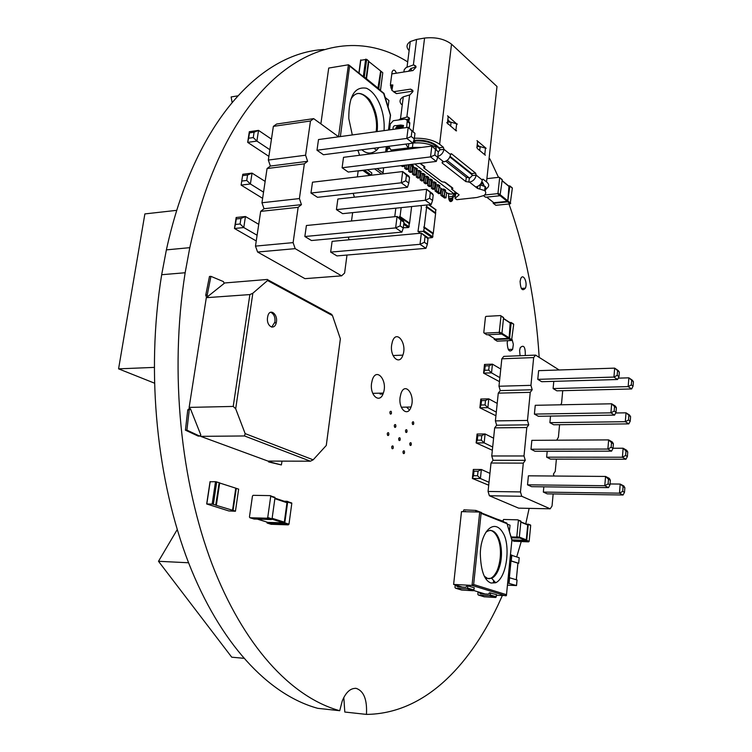 <?xml version="1.0" encoding="UTF-8"?>
<svg xmlns="http://www.w3.org/2000/svg" width="752" height="752" viewBox="0 0 752 752"><rect width="100%" height="100%" fill="white"/><g stroke="black" fill="none" stroke-linecap="round" stroke-linejoin="round"><path stroke-width="1.13" d="M378.895 147.571L376.63 150.203C371.779 153.887 367.145 153.981 362.737 150.485L361.825 149.78M352.303 134.946L348.787 118.572C348.693 96.247 354.596 86.142 366.515 88.257C378.745 93.981 385.372 114.924 384.018 130.632M350.817 99.349C355.358 91.424 361.609 91.518 369.57 99.612C375.85 109.322 378.369 119.972 377.137 131.572M390.363 115.263L388.464 130.03L390.551 115.169M390.344 115.131L383.511 92.994M383.012 173.872L383.586 167.781M320.869 123.873L328.718 68.056L348.42 64.785L349.642 65.565L340.374 136.573M376.113 131.713C378.698 116.438 369.777 93.21 357.764 93.445M388.088 107L388.925 100.495L385.231 97.516M367.343 169.736L371.808 172.932L371.507 175.235L364.353 170.102M358.159 171.042L362.896 170.469L369.871 175.423M363.385 170.215L362.896 170.469M380.531 90.137L382.777 72.737L381.029 71.28L378.754 88.698L380.409 90.484M368.433 61.232L380.662 70.97L377.918 88.463L378.754 88.698M366.13 78.471L368.461 60.837L366.666 59.342L364.297 76.986L378.369 88.388M360.593 60.339L366.666 59.342M363.46 76.76L364.297 76.986M368.847 61.156L366.497 78.772M200.286 435.493L200.624 436.348L267.985 461.089L310.407 461.202L313.17 459.82L326.274 445.466L340.365 338.814L332.487 315.614L330.269 313.481M332.487 315.614L267.543 280.534L252.841 293.233L249.88 294.577L233.223 406.428L235.686 408.778L245.152 433.613L313.17 459.82M276.445 321.894L276.275 322.787C274.301 331.256 265.559 325.842 267.731 316.592C269.357 307.615 277.855 313.753 276.445 321.894M340.365 338.814L340.092 340.929M326.274 445.466L326.453 444.206M267.543 280.534L268.032 279.941L267.402 279.453L223.974 283.025M207.919 296.918L207.214 295.047L210.936 276.351L223.447 281.596L224.134 283.438L206.311 297.689L249.88 294.577M200.624 436.348L244.503 435.963L245.152 433.613M189.504 408.289L187.765 409.887L185.415 430.153L198.18 436.104L199.665 436.094L200.831 434.976L190.444 408.768L189.692 408.778L189.147 407.396L233.223 406.428M271.716 327.148L274.931 321.978C275.345 317.184 273.954 313.941 270.767 312.268M206.311 297.689L189.147 407.396M282.038 461.126L281.361 464.943L268.671 461.963L268.342 461.089M268.671 461.963L270.1 461.963L269.78 461.098M281.361 464.943L270.1 461.963M206.603 297.444L205.738 295.16L207.214 295.047M187.765 409.887L189.25 409.859L190.444 408.768M199.665 436.094L186.91 430.144L189.25 409.859M205.738 295.16L209.47 276.473L210.936 276.351M185.415 430.153L186.91 430.144M270.711 496.358L270.222 495.624L253.133 495.324L252.456 496.029L249.448 517.019L249.918 517.752L267.045 518.222L267.74 517.517L270.711 496.358L274.997 497.786L272.055 518.871L271.369 519.576L254.044 519.021M270.485 495.709L274.997 497.786M257.532 519.181L267.58 522.283M285.976 501.988L286.973 502.721L284.312 522.123L283.626 522.828L267.815 522.358M266.706 522.02L267.139 523.054L284.115 523.552L284.792 522.856L287.659 502.026L291.804 503.408L288.975 524.172L288.289 524.858L271.124 524.276M283.711 501.236L287.17 501.302L287.659 502.026M287.433 501.387L291.804 503.408M421.054 205.578L421.374 207.702L417.99 231.522L423.141 231.372L423.808 230.676L432.842 236.927L432.748 233.374L433.274 233.327L435.596 213.624L426.619 207.167L424.241 227.038L433.274 233.327M426.882 204.976L426.704 206.527L435.671 212.995L435.596 209.479M426.619 207.167L426.036 207.223L426.704 206.527M435.417 213.493L435.671 212.995M424.241 227.038L423.658 227.095L424.166 227.687L423.808 230.676M427.653 238.027L432.193 237.623L432.842 236.927M559.15 369.984L535.584 355.113L503.802 356.373L501.828 358.807L498.98 386.237L500.259 390.598L498.266 393.136L495.389 420.894L496.677 425.228L494.666 427.869L491.752 455.966L493.058 460.28L491.018 463.025L488.067 491.46L489.383 495.747L518.626 508.145L550.201 508.813L552.043 505.993L553.152 493.951M489.383 495.747L521.756 496.273L550.201 508.813M553.97 476.025L553.425 474.089L555.249 471.382L556.386 459.124M556.734 440.193L558.416 437.175L559.573 424.711M560.522 404.802L561.556 403.354L562.722 390.692M535.584 355.113L533.666 357.576L530.94 385.353L532.19 389.771L530.254 392.337L527.49 420.443L528.75 424.842L526.795 427.521L524.003 455.966L525.281 460.337L523.298 463.129L520.469 491.93L521.756 496.273M611.583 451.144L613.021 448.333L611.16 447.28L607.87 449.057L608.641 439.892L531.852 440.343L530.987 449.245L534.992 451.266L611.583 451.144L607.87 449.057L530.987 449.245M546.638 457.169L622.402 457.225L625.965 459.228L550.483 459.115L546.638 457.169L547.193 451.247M553.115 388.568L628.155 386.613L631.652 388.953L556.875 390.833L553.115 388.568L553.792 381.358M537.774 379.356L541.694 381.706L617.561 379.516L613.923 377.072L537.774 379.356L538.62 370.661L614.675 368.132L619.357 372.155L618.304 370.614L614.675 368.132L613.923 377.072L617.166 375.38L617.542 370.915M614.591 415.113L616.02 412.256L614.187 411.109L610.915 412.839L611.677 403.786L535.255 405.3L534.399 414.089L538.366 416.279L614.591 415.113L610.915 412.839L534.399 414.089M549.891 422.671L625.297 421.703L628.822 423.874L553.698 424.777L549.891 422.671L550.511 416.091M543.339 492.081L619.469 493.171L623.07 495.004L547.23 493.857L543.339 492.081L543.837 486.826M608.547 487.625L609.975 484.861L608.105 483.903L604.787 485.717L605.567 476.439L528.402 475.819L527.528 484.824L531.57 486.676L608.547 487.625L604.787 485.717L527.528 484.824M488.067 491.46L520.469 491.93M491.018 463.025L523.298 463.129M493.058 460.28L525.281 460.337M491.752 455.966L524.003 455.966M494.666 427.869L526.795 427.521M496.677 425.228L528.75 424.842M495.389 420.894L527.49 420.443M498.266 393.136L530.254 392.337M500.259 390.598L532.19 389.771M498.98 386.237L530.94 385.353M501.828 358.807L533.666 357.576M492.682 447.008L484.156 442.872L476.138 442.909L492.344 450.269M493.594 438.181L485.096 433.96L477.088 434.026L476.138 442.909L477.294 440.155L477.774 435.709L477.088 434.026M499.873 377.664L491.526 372.86L483.574 373.124L499.46 381.631M500.766 369.044L492.447 364.156L484.504 364.447L483.574 373.124L484.739 370.285L485.2 365.933L484.504 364.447M496.301 412.134L487.869 407.659L479.879 407.81L495.925 415.753M497.204 403.41L488.791 398.851L480.819 399.03L479.879 407.81L481.045 405.008L481.506 400.609L480.819 399.03M489.016 482.305L480.406 478.516L472.35 478.441L488.715 485.2M489.947 473.375L481.355 469.492L473.309 469.445L472.35 478.441L473.516 475.725L473.995 471.222L473.309 469.445M613.021 448.333L613.397 443.765L612.344 442.026L608.641 439.892L611.545 442.702L611.16 447.28M613.021 448.258L623.135 448.23L626.689 450.279L627.751 451.999L625.974 450.984L623.135 448.23L622.402 457.225L625.617 455.477L625.974 450.984M618.229 378.143L628.869 377.833L632.357 380.221L633.419 381.743L633.062 386.124L631.652 388.953M631.68 380.559L631.323 384.949L628.155 386.613L628.869 377.833L633.419 381.743M616.02 412.256L616.396 407.734L615.343 406.099L611.677 403.786L614.563 406.588L614.187 411.109M615.653 412.989L626.021 412.82L629.537 415.038L630.599 416.664L630.242 421.092L628.822 423.874M630.242 421.092L628.484 420.001L625.297 421.703L626.021 412.82L630.599 416.664M610.051 483.959L620.212 484.072L623.803 485.952L624.865 487.775L624.498 492.306L623.07 495.004M623.07 486.845L622.703 491.385L619.469 493.171L620.212 484.072L624.865 487.775M609.975 484.861L610.361 480.237L609.317 478.394L605.567 476.439L608.49 479.268L608.105 483.903M477.294 440.155L481.308 440.136L484.156 442.872L485.096 433.96L481.788 435.671L477.774 435.709M488.715 370.144L489.176 365.792L492.447 364.156L491.526 372.86L488.715 370.144L484.739 370.285M489.176 365.792L485.2 365.933M481.045 405.008L485.04 404.933L487.869 407.659L488.791 398.851L485.501 400.525L481.506 400.609M473.516 475.725L477.548 475.762L480.406 478.516L481.355 469.492L478.018 471.25L473.995 471.222M613.397 443.765L611.545 442.702M625.965 459.228L627.394 456.483L627.751 451.999M625.617 455.477L627.394 456.483M631.323 384.949L633.062 386.124M617.561 379.516L618.981 376.611L617.166 375.38M618.981 376.611L619.357 372.155M616.396 407.734L614.563 406.588M628.484 420.001L628.841 415.555M622.703 491.385L624.498 492.306M610.361 480.237L608.49 479.268M481.308 440.136L481.788 435.671M485.04 404.933L485.501 400.525M477.548 475.762L478.018 471.25M510.429 554.929L519.19 557.73L518.654 563.276L509.875 560.522M518.683 563.286L519.19 557.73M517.921 563.323L518.654 563.276M509.865 560.597L517.902 563.163L516.295 579.726M508.211 577.367L517.028 579.971L516.483 585.554L507.656 582.997M493.876 580.741L493.716 582.292L495.361 582.377M507.44 585.159L516.483 585.554M491.047 583.026C484.382 580.647 480.801 570.815 480.302 553.528C480.829 531.41 494.28 517.423 503.163 533.187C510.495 544.909 507.186 577.329 495.718 582.762L491.047 583.026M485.801 532.35C497.768 522.988 506.575 551.338 498.125 570.542C496.188 574.725 494.017 577.301 491.62 578.279L487.653 578.485L484.316 576.201M496.555 595.33L506.416 595.556L511.924 539.851M511.839 540.049L506.876 523.129L506.275 522.847M479.72 512.046L472.03 585.404L453.625 584.436L461.484 511.633L479.72 512.046L481.092 513.362L473.647 584.511L506.434 594.682M505.87 595.847L472.03 585.404L473.647 584.511M488.603 578.702C491.667 578.692 494.525 575.957 497.175 570.505C503.624 553.914 500.193 533.065 490.229 530.216M485.134 577.686L486.694 578.438M509.414 531.476L510.035 525.206L507.158 524.059M473.845 590.564L485.125 593.986M453.625 584.436L462.395 587.096M480.472 593.723L488.612 594.183L489.392 592.773L496.621 594.672L495.7 597.492L484.156 596.778M457.667 586.842L465.958 587.284L466.757 585.846L468.045 585.911L474.333 587.838L473.384 590.743L461.634 590.038M481.553 512.554L475.894 510.42L475.837 511.952M475.894 510.42L463.946 509.837L463.119 511.67M474.503 511.924L464.445 511.698M496.433 518.918L503.37 521.286M456.483 585.3L456.398 586.034L459.369 586.936M479.297 592.219L479.231 592.933L482.145 593.817M490.661 592.849L489.731 595.687L495.7 597.492M478.075 591.852L477.821 594.296L478.375 595.048L489.731 595.687M468.045 585.911L467.086 588.835L473.384 590.743M455.233 584.924L454.96 587.434L455.524 588.205L467.086 588.835M210.062 481.618L206.687 503.972L212.158 504.084L215.833 505.034L219.18 482.671L215.523 481.675L210.043 481.778M206.687 503.972L228.834 510.946L235.442 511.247L238.657 489.129L235.771 488.227M238.657 489.129L235.461 511.116L215.692 505.184L219.18 482.671M219.161 482.84L235.78 488.17L232.556 510.213M216.36 505.194L219.706 482.85M420.124 163.372L424.73 166.624L424.711 167.658L423.78 167.912L441.894 181.711L445.41 182.435L452.685 188L452.704 188.912L451.708 189.194L459.134 194.853L455.045 198.359L456.812 199.694L476.956 197.475L483.893 195.52C486.083 193.978 486.328 192.324 484.655 190.547L477.52 188.414L469.511 182.125C473.14 181.317 475.358 178.985 476.176 175.131L482.295 180.038L483.151 179.202L486.525 181.909C489.383 184.202 489.411 186.393 486.629 188.479M484.984 190.933L486.187 189.025L485.388 186.693L479.898 184.851M436.235 149.601L436.038 147.289C429.495 143.726 421.806 142.307 412.961 143.049L412.416 147.448L390.984 150.033L392.403 151.105M415.997 66.881L413.656 64.86L415.856 66.082L415.969 67.276L412.951 70.547L391.773 73.922M409.511 118.534L407.471 116.889L409.389 117.998L408.364 121.204M390.401 85.108L392.835 84.929L391.895 90.437L394.048 91.641L410.62 89.121L412.82 90.362L412.933 91.594L409.896 94.865L403.288 96.829L400.506 118.816L398.804 119.953M409.135 50.572C405.995 47.301 406.381 44.302 410.272 41.567L416.589 39.442L424.57 38.061C435.568 36.895 444.554 38.925 451.52 44.171L496.997 86.489L486.525 181.909M413.656 64.86L406.146 67.53L404.256 69.626L403.852 71.995M407.471 116.889L400.506 118.816M389.527 129.88L390.279 123.986L393.305 120.715L405.084 119.07L407.283 120.339L406.663 127.549M390.758 87.533L392.055 87.335M393.371 91.65L396.454 93.615L412.961 91.133M402.292 104.688L401.493 104.434C399.086 101.623 399.679 99.085 403.288 96.829M415.997 66.919L410.865 68.526L408.486 71.261M456.154 130.867L446.744 122.623L447.421 123.187L448.183 116.72L447.553 115.789L456.943 124.108M447.938 120.076L450.448 122.181M447.703 122.097L451.097 122.2L457.348 124.052M447.421 123.187L448.089 124.146M454.434 129.438L455.9 130.265L456.652 123.854M456.558 130.82L455.9 130.265M477.482 148.661L485.36 155.241L484.786 154.376L485.472 148.153L486.13 148.323L476.984 140.615L477.576 141.489L477.05 147.937M483.395 153.596L484.786 154.376M479.532 146.574L477.398 144.788M477.21 146.499L480.152 146.593L485.472 148.153M409.52 118.872L406.644 119.446M386.03 149.037L388.765 148.689L386.208 147.58M388.737 146.48L387.543 147.759M388.765 148.689L389.386 148.022M412.97 142.974L414.531 140.342L413.967 139.891M414.972 142.852L414.531 140.342C423.047 139.712 430.05 141.179 435.54 144.76L439.29 147.749L439.892 149.817L443.953 149.31L450.561 154.602L451.482 153.765L475.621 173.148L476.176 175.131L472.209 175.573L471.645 173.599L475.621 173.148M414.371 138.227C425.115 138.011 433.528 140.013 439.619 144.243L443.36 147.242L443.953 149.31C443.276 152.891 441.227 155.279 437.786 156.482M450.119 156.407L471.645 173.599M481.882 181.777L484.175 185.735L482.587 182.341M448.483 196.845L452.121 196.46L454.255 194.213L455.759 194.054M454.255 194.213L455.43 195.012M452.121 196.46L453.183 197.259L455.317 195.022M448.662 198.641L451.567 198.34L453.183 197.259M450.561 154.602C449.705 158.569 447.431 160.975 443.727 161.84L442.214 162.15L442.185 163.052L465.798 181.57L469.511 182.125M438.322 152.026L439.892 149.817M421.374 147.42L412.416 147.448M456.849 193.114L455.515 194.27L455.045 198.359M445.823 161.21L466.278 177.35L469.991 177.904L472.209 175.573M482.295 180.038C481.496 183.864 479.287 186.176 475.678 186.975M408.815 143.698L408.28 147.975M451.896 187.596L451.708 189.194M423.987 166.239L423.78 167.912M473.149 197.992L475.819 197.597M459.406 199.421L456.812 199.694M390.984 150.033L388.671 146.302M405.836 144.083L408.12 147.853M407.199 120.132L409.831 122.83L409.248 128.169M402.922 128.056L403.533 125.471L400.731 125.039L396.257 125.65C394.086 125.311 393.005 126.383 393.014 128.865L393.221 129.382M400.731 125.039L403.157 126.956L401.596 127.53M395.627 129.053L395.768 127.943L401.004 127.229L400.985 128.319M401.004 127.229L399.857 126.383L397.178 126.75L395.768 127.943M444.366 189.231L444.188 190.754L447.778 193.461L450.758 194.063L453.945 193.725L414.794 164.021M455.505 192.08L453.945 193.725M456.483 193.433L454.847 192.766M409.549 164.65L412.011 164.791L413.572 165.966L412.002 166.493L417.435 168.88L415.865 169.407L417.398 170.563L419.729 170.619L421.261 171.776L419.691 172.293L421.214 173.439L423.545 173.505L425.059 174.652L423.498 175.16L425.002 176.297L427.324 176.353L428.819 177.491L427.258 177.998L428.762 179.126L431.065 179.183L432.56 180.311L430.999 180.809L432.485 181.928L434.778 181.993L436.254 183.112L434.703 183.601L436.169 184.71L438.463 184.776L439.929 185.885L438.369 186.374L442.016 189.119L444.291 189.184L445.739 190.275L444.188 190.754M451.877 187.727L444.291 181.928M423.968 166.399L420.02 163.391M468.853 182.191L469.333 177.98L447.13 160.411M435.54 144.76L435.455 145.493C429.965 141.912 422.962 140.445 414.446 141.075L414.361 141.085M434.553 146.452L435.455 145.493L439.873 149.009M449.875 156.989L472.19 174.793M481.647 182.341L482.511 183.037L480.725 184.898M413.365 165.816L413.299 166.333M412.19 164.923L412.002 166.493M417.228 168.73L417.163 169.256M416.053 167.846L415.865 169.407M421.054 171.625L420.988 172.142M419.889 170.742L419.691 172.293M424.852 174.492L424.786 175.009M423.686 173.609L423.498 175.16M428.612 177.331L428.555 177.848M427.446 176.447L427.258 177.998M432.344 180.151L432.287 180.668M431.178 179.277L430.999 180.809M436.047 182.952L435.981 183.46M434.882 182.069L434.703 183.601M439.713 185.716L439.657 186.233M438.548 184.842L438.369 186.374M445.522 190.106L445.457 190.613M401.117 165.666L402.311 166.559L403.88 166.371L402.687 165.478M403.88 166.371L404.012 165.318M435.822 184.447L435.051 190.97L436.809 192.277L438.341 192.108L436.583 190.801L437.316 184.588M438.341 192.108L438.961 186.816M435.051 190.97L436.583 190.801M436.968 192.258L438.707 193.687L440.23 193.527L438.491 192.221L439.112 186.928M440.23 193.527L440.86 188.244M436.959 192.39L438.491 192.221M441.64 188.837L440.879 195.313L442.618 196.61L444.141 196.451L442.411 195.153L443.135 188.996M444.141 196.451L444.761 191.187M440.879 195.313L442.411 195.153M442.778 196.592L444.488 198.002L446.011 197.842L444.291 196.554L444.902 191.29M446.011 197.842L446.622 192.587M442.759 196.714L444.291 196.554M405.065 165.186L404.679 168.316L406.249 169.491L407.81 169.303L406.24 168.128L406.635 164.998M407.81 169.303L408.374 164.791M404.679 168.316L406.24 168.128M409.398 164.669L408.59 171.24L410.141 172.396L411.701 172.208L410.15 171.052L410.949 164.575M411.701 172.208L412.378 166.775M408.59 171.24L410.15 171.052M413.29 167.461L412.463 174.126L414.004 175.272L415.565 175.094L414.023 173.947L414.813 167.508M415.565 175.094L416.232 169.679M412.463 174.126L414.023 173.947M417.125 170.356L416.307 176.993L417.839 178.13L419.39 177.951L417.868 176.814L418.648 170.422M419.39 177.951L420.048 172.565M416.307 176.993L417.868 176.814M420.923 173.223L420.124 179.831L421.637 180.969L423.188 180.79L421.675 179.662L422.445 173.298M423.188 180.79L423.837 175.413M420.124 179.831L421.675 179.662M424.701 176.062L423.902 182.651L425.406 183.77L426.948 183.601L425.444 182.482L426.215 176.156M426.948 183.601L427.597 178.243M423.902 182.651L425.444 182.482M428.443 178.882L427.653 185.443L429.138 186.562L430.68 186.393L429.195 185.274L429.947 178.995M430.68 186.393L431.319 181.053M427.653 185.443L429.195 185.274M432.146 181.683L431.366 188.216L432.842 189.316L434.383 189.156L432.908 188.047L433.65 181.796M434.383 189.156L435.013 183.836M431.366 188.216L432.908 188.047M310.473 120.997L273.361 126.364L276.633 124.024L313.669 118.637L310.473 120.997L305.585 155.213L307.606 161.313L304.353 163.833L299.399 198.575L301.449 204.638L298.149 207.326L293.111 242.623L295.188 248.649L341.587 275.852L344.604 273.051L346.992 255.05M359.559 155.279L358.225 151.049L357.285 150.362M338.654 136.808L313.669 118.637M273.361 126.364L268.332 160.063L305.585 155.213M268.332 160.063L270.382 166.051L267.063 168.542L261.959 202.758L264.037 208.718L260.671 211.378L255.483 246.111L257.598 252.033L304.955 278.654L341.587 275.852M349.022 239.794L348.345 237.106M351.513 221.013L352.632 212.637M354.418 197.203L353.177 193.339M357.379 176.899L358.178 170.845M310.971 193.048L317.504 197.306L407.452 187.295L401.267 182.802L310.971 193.048L312.494 182.2L402.677 171.55L401.267 182.802L405.742 180.828L406.447 175.207L402.677 171.55L408.834 176.109L409.52 177.481L406.447 175.207M342.63 213.662L336.426 209.62L425.303 200.276L431.169 204.535L342.63 213.662M430.294 192.841L429.636 198.331L425.303 200.276L426.628 189.288L433.208 194.994L432.466 193.612L426.628 189.288L337.864 199.017L336.426 209.62M348.232 172.048L342.104 167.762L430.52 156.914L436.301 161.426L348.232 172.048M435.455 149.629L434.806 155.034L430.52 156.914L431.827 146.095L438.331 151.904L431.827 146.095L343.523 157.318L342.104 167.762M316.996 150.24L323.445 154.743L412.904 143.171L406.813 138.415L316.996 150.24L318.5 139.552L408.204 127.342L406.813 138.415L411.25 136.507L414.286 138.894L412.904 143.171M304.851 236.523L306.402 225.506L397.065 216.473L395.637 227.912L304.851 236.523L311.478 240.527L401.906 232.124L395.637 227.912L400.149 225.863L400.863 220.148L397.065 216.473L403.307 220.768L403.984 222.291L403.279 227.988L400.149 225.863M336.943 255.906L330.654 252.108L420.011 244.315L425.952 248.32L336.943 255.906M425.049 236.73L424.382 242.313L420.011 244.315L421.355 233.158L428.001 238.76L427.268 237.218L421.355 233.158L332.111 241.345L330.654 252.108M270.382 166.051L307.606 161.313M267.063 168.542L304.353 163.833M261.959 202.758L299.399 198.575M264.037 208.718L301.449 204.638M260.671 211.378L298.149 207.326M255.483 246.111L293.111 242.623M257.598 252.033L295.188 248.649M265.146 181.411L252.042 173.11L242.783 174.276L241.119 185.105L262.617 198.34M263.538 192.164L250.397 183.986L241.119 185.105L242.783 174.276M269.874 149.733L256.902 141.085L247.681 142.372L268.878 156.36M271.453 139.139L258.528 130.378L249.316 131.703L247.681 142.372L248.658 138.227L253.274 137.578L256.902 141.085L258.528 130.378L254.082 132.22L249.476 132.878L248.658 138.227M257.109 235.254L243.78 227.546L234.464 228.495L256.253 240.96M258.735 224.331L245.453 216.51L236.156 217.497L234.464 228.495L235.423 224.472L240.085 223.993L243.78 227.546L245.453 216.51L240.931 218.475L236.269 218.964L235.423 224.472M414.286 138.894L414.963 133.377L408.204 127.342L411.936 130.97L411.25 136.507M247.558 175.009L246.731 180.452L250.397 183.986L252.042 173.11L247.558 175.009L242.924 175.592M246.731 180.452L242.088 181.016M249.316 131.703L249.476 132.878M236.156 217.497L236.269 218.964M407.452 187.295L408.825 183.084L405.742 180.828M409.52 177.481L408.825 183.084M429.636 198.331L432.56 200.474L431.169 204.535M433.208 194.994L432.56 200.474M438.331 151.904L437.692 157.3L436.301 161.426M434.806 155.034L437.692 157.3M414.963 133.377L411.936 130.97M401.906 232.124L403.279 227.988M403.984 222.291L400.863 220.148M424.382 242.313L427.343 244.315L425.952 248.32M428.001 238.76L427.343 244.315M254.082 132.22L253.274 137.578M240.931 218.475L240.085 223.993M484.598 195.012L497.448 193.668L498.003 193.085L499.648 177.745L502.223 179.85L500.024 195.736L485.576 197.231L483.545 195.727M487.719 178.553L499.206 177.275L499.648 177.745M486.704 197.118L493.857 202.73L486.61 197.127M508.972 186.214L507.788 200.812L507.243 201.376L493.857 202.73M492.964 202.109L493.321 203.303L507.685 201.846L509.828 186.101L512.338 188.16L510.204 203.867L495.869 205.296L493.209 203.303M508.399 185.744L509.828 186.101M397.592 192.474L402.734 191.91M395.825 208.182L394.753 216.708M401.164 207.627L400.055 216.557L399.462 216.614L399.829 218.371M411.617 206.546L409.586 223.118L409.05 223.175L409.135 226.813L408.458 227.527L403.307 227.771M400.055 216.557L409.586 223.118M511.059 536.909L516.276 537.078L516.831 536.543L518.41 520.403L520.901 521.418L519.322 537.511L518.777 538.047L511.332 537.802M502.872 521.202L503.539 519.472L517.968 519.839L518.41 520.403M520.459 520.863L520.901 521.418M527.03 524.398L527.716 524.962L526.287 539.814L525.742 540.35L512.385 539.898M511.868 540.425L526.184 540.904L526.729 540.378L528.261 524.435L530.686 525.422L529.164 541.318L528.618 541.854L514.058 541.261M525.601 523.815L528.261 524.435M530.254 524.868L530.686 525.422M486.835 334.781L484.213 333.155L498.773 332.44L499.328 331.876L500.982 316.084L503.558 317.758L501.913 333.512L501.358 334.076L486.835 334.781L483.78 332.647L485.463 316.949L486.018 316.385L500.541 315.567L500.982 316.084M503.135 317.25L503.558 317.758M495.145 339.02L488.189 334.715L495.145 339.02L508.587 338.391L509.142 337.836L510.213 322.787M497.157 341.154L494.6 339.575L509.029 338.908L509.583 338.344L511.181 322.74L513.701 324.375L511.557 340.496L497.157 341.154L494.205 339.331L494.233 338.456M509.461 322.298L511.181 322.74M513.278 323.868L513.701 324.375M409.492 409.915L406.541 407.114M237.782 95.871L231.127 96.942L232.095 102.385M176.673 210.344L144.873 213.916L118.581 368.847L154.348 383.106M154.151 367.399L118.581 368.847M177.218 529.605L158.503 561.293L231.738 657.192L243.723 658.282M188.573 562.769L158.503 561.293M324.065 49.491C261.959 52.8 194.749 119.878 166.38 249.88L161.671 274.715C145.399 374.957 157.544 482.229 188.555 562.722C219.988 643.016 267.815 694.613 317.711 708.318L339.716 710.715L342.245 700.977C345.882 692.197 350.545 688.005 356.222 688.381C363.855 691.022 367.267 699.698 366.45 714.4C423.442 713.761 468.12 667.71 497.749 605.67L502.298 595.65M343.814 697.527L344.801 712.031L366.45 714.4M516.727 556.837L521.221 541.6M525.761 523.815L529.135 508.371M380.418 393.155L380.042 394.067L382.984 393.992M539.175 357.379C535.828 302.642 525.77 251.516 508.991 203.98M498.491 177.35L489.881 158.869M407.706 61.899C331.67 14.053 228.758 69.663 189.795 247.662L185.152 272.75C169.115 374.054 181.223 482.549 211.97 563.878C243.131 644.99 290.46 697.01 339.716 710.715M520.102 281.389C520.572 289.276 522.339 291.532 525.385 288.166C527.923 282.414 523.007 272.572 520.685 278.842L520.102 281.389M448.831 193.349L448.53 195.924C448.972 201.451 450.298 202.937 452.497 200.38L452.977 197.4M396.426 73.179C394.903 69.588 393.465 69.118 392.112 71.788L390.467 84.036L391.754 89.676M386.772 151.819L387.487 148.849M388.887 129.974L388.568 129.25M525.3 355.527C525.46 346.973 523.777 344.36 520.262 347.668L519.604 350.46L520.083 355.734M507.6 340.675L507.196 342.724C507.666 350.686 509.48 352.876 512.648 349.295L513.343 344.36L512.14 339.594M391.632 345.027C389.846 357.078 399.632 365.679 402.875 355.132C407.368 343.354 396.398 328.934 392.394 341.615L391.632 345.027M400.102 397.3C398.363 409.163 407.725 417.294 411.034 407.02C415.677 395.355 405.121 380.973 400.957 393.531L400.102 397.3M412.256 422.746C412.397 424.626 412.867 425.049 413.685 424.015C413.835 421.825 413.403 421.223 412.378 422.21L412.256 422.746M405.516 430.689C405.657 432.579 406.146 433.002 406.973 431.949C407.123 429.73 406.682 429.138 405.638 430.153L405.516 430.689M409.784 443.689C409.925 445.569 410.404 445.983 411.222 444.94C411.382 442.74 410.949 442.138 409.915 443.144L409.784 443.689M398.673 438.754C398.823 440.663 399.312 441.086 400.149 440.005C400.299 437.767 399.848 437.175 398.795 438.219L398.673 438.754M403.006 451.83C403.147 453.719 403.636 454.133 404.463 453.071C404.623 450.843 404.181 450.241 403.128 451.275L403.006 451.83M371.563 383.294C369.674 395.778 379.976 404.125 383.332 393.08C387.994 380.738 376.461 366.609 372.325 379.854L371.563 383.294M394.302 425.566C394.452 427.503 394.95 427.916 395.806 426.826C395.937 424.579 395.477 423.987 394.424 425.049L394.302 425.566M389.893 412.265C390.053 414.22 390.561 414.643 391.416 413.534C391.538 411.278 391.068 410.686 390.006 411.758L389.893 412.265M387.28 433.688C387.44 435.643 387.947 436.057 388.803 434.938C388.934 432.673 388.464 432.08 387.402 433.171L387.28 433.688M391.717 446.951C391.867 448.878 392.365 449.292 393.221 448.192C393.362 445.927 392.901 445.344 391.839 446.415L391.717 446.951M383.896 93.746L349.99 66.308M377.053 168.57L382.937 172.828M386.34 146.602L385.654 151.96L386.302 146.612M374.534 168.871L381.696 174.032M348.42 64.785L338.541 136.732M382.777 72.737L380.503 90.118M360.838 59.934L359.042 73.179M365.669 59.126L363.319 76.638M368.461 60.837L366.111 78.452M252.841 293.233L235.686 408.778M244.503 435.963L310.407 461.202M249.918 517.752L254.279 519.096M267.045 518.222L271.369 519.576M267.74 517.517L272.055 518.871M274.95 498.144L286.493 501.998M274.875 498.679L286.973 502.721M272.13 518.307L284.312 522.123M271.961 519.171L283.626 522.828M267.139 523.054L271.359 524.351M284.115 523.552L288.289 524.858M284.792 522.856L288.975 524.172M428.743 204.788L436.019 210.052M418.46 231.804L420.537 233.233M423.141 231.372L432.193 237.623M424.166 227.687L433.199 233.966M511.078 554.948L510.523 560.55M511.83 555.061L511.275 560.654M511.031 560.729L509.386 577.451M510.279 560.616L508.625 577.386M508.86 577.395L508.305 583.035M493.453 582.292L493.632 580.478L493.481 582.292M509.621 577.508L509.066 583.138M506.848 523.636L481.092 513.362M478.968 512.027L475.96 510.824M490.445 595.011L496.405 596.815M467.81 588.13L474.108 590.038M466.155 511.736L465.056 511.304M478.375 595.048L484.401 596.853M455.524 588.205L461.878 590.113M206.809 503.972L210.184 481.609M212.158 504.084L215.523 481.675M213.361 504.272L216.717 481.863M233.064 510.373L236.288 488.339M485.106 186.374L484.655 190.547M412.951 91.086L410.62 89.121M392.685 86.17L390.937 84.732M413.027 131.177L424.57 38.061M413.393 64.898L416.589 39.442M406.86 116.974L409.633 94.902M392.074 87.288L390.448 85.954M396.454 93.615L394.048 91.641M402.329 104.387L401.493 104.434M439.29 147.749L443.36 147.242M450.815 153.85L451.482 153.765M482.568 179.267L483.151 179.202M439.619 144.243L451.52 44.171M476.871 147.768L477.576 141.489M411.118 70.838L411.447 68.225M443.727 161.84L437.711 157.112M436.038 147.289L435.803 149.253M442.298 162.112L442.185 163.052M466.278 177.35L465.798 181.57M477.746 186.374L477.52 188.414M480.284 184.879L479.823 189.053M409.821 123.544L407.405 121.608M397.582 126.693L396.257 125.65M398.25 126.599L397.319 125.866M402 127.473L399.575 125.556M401.023 127.661L401.728 128.225M479.72 150.532L480.152 146.593M450.617 126.251L451.097 122.2M409.267 118.91L409.097 120.292M483.602 195.689L485.576 197.231M497.448 193.668L500.024 195.736M498.003 193.085L500.578 195.153M502.12 180.8L509.283 186.675M500.597 195.05L507.788 200.812M500.146 195.708L507.243 201.376M493.321 203.303L495.869 205.296M507.685 201.846L510.204 203.867M508.23 201.282L510.749 203.294M403.73 224.293L408.458 227.527M403.871 223.212L409.135 226.813M399.97 217.215L409.502 223.776M516.276 537.078L518.777 538.047M516.831 536.543L519.322 537.511M520.826 522.151L527.716 524.962M519.359 537.125L526.287 539.814M519.209 537.821L525.742 540.35M511.868 540.434L514.312 541.365M526.184 540.904L528.618 541.854M526.729 540.378L529.164 541.318M498.773 332.44L501.358 334.076M499.328 331.876L501.913 333.512M503.464 318.622L510.636 323.294M501.941 333.286L509.142 337.836M501.612 333.991L508.587 338.391M509.029 338.908L511.557 340.496M509.583 338.344L512.103 339.942M355.301 688.296L356.222 688.381M161.671 274.715L185.152 272.75M448.897 199.524L452.779 199.12M391.162 88.651L391.867 88.539M385.889 150.137L387.346 149.949M376.63 150.203L373.819 148.229M390.561 115.178L383.962 93.304M382.956 172.904L383.623 167.781M349.624 65.556L383.981 93.37M360.64 59.991L358.883 73.047M326.443 444.253L340.101 340.872M331.886 314.486L268.05 279.951M276.275 322.787L274.762 322.881M270.654 495.935L274.95 497.363M274.931 498.294L286.926 502.308M287.602 501.603L291.757 502.994M429.072 204.751L435.991 209.761M418.413 231.813L420.49 233.233M424.128 227.386L433.161 233.665M517.931 563.22L516.323 579.736M517.056 580.027L516.521 585.573M495.718 582.762L491.62 578.279M511.98 539.927L506.867 523.129M506.481 594.851L511.905 540.011M480.688 512.629L506.857 523.082M498.125 570.542L497.175 570.505M407.067 66.937L410.272 41.567M482.906 185.265L483.094 183.544L482.906 185.265M452.704 188.912L452.798 188.094M424.711 167.658L424.824 166.709M409.351 122.003L407.283 120.339M393.606 129.325L393.014 128.865M400.948 127.013L402.367 128.131M448.07 119.013L447.562 123.309M499.619 177.51L502.195 179.625M502.139 180.612L509.254 186.449M509.8 185.876L512.309 187.934M399.942 216.905L409.473 223.466M518.354 520.093L520.845 521.108M520.854 521.879L527.669 524.652M528.214 524.125L530.639 525.122M500.945 315.821L503.52 317.504M503.492 318.406L510.599 323.04M511.153 322.476L513.663 324.112M189.795 247.662L166.38 249.88M521.305 288.439L525.385 288.166M452.497 200.38L449.414 200.699M387.139 150.955L385.757 151.124M508.249 349.483L512.648 349.295M393.052 355.536L402.875 355.132M401.295 407.217L411.034 407.02M412.406 424.034L413.685 424.015M405.657 431.958L406.973 431.949M409.925 444.949L411.222 444.94M398.804 440.014L400.149 440.005M403.128 453.071L404.463 453.071M372.748 393.352L383.332 393.08M394.443 426.845L395.806 426.826M390.044 413.562L391.416 413.534M387.412 434.957L388.803 434.938M391.848 448.192L393.221 448.192"/></g></svg>
